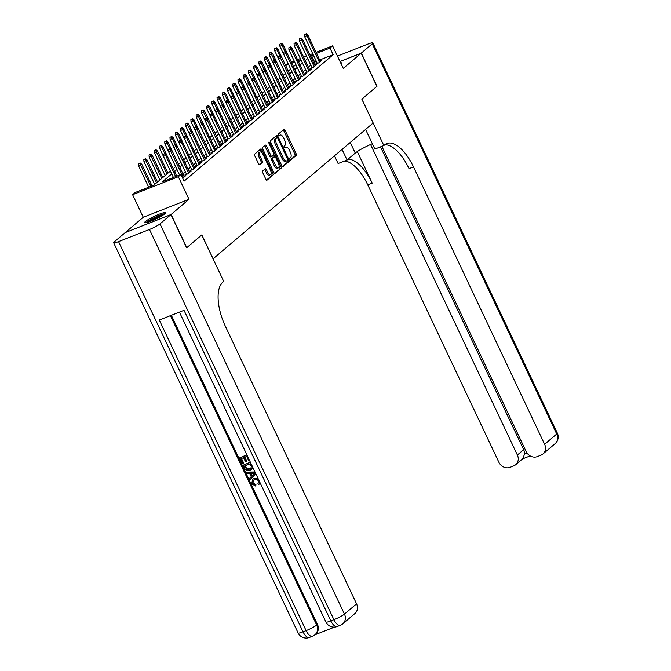 <?xml version="1.0" encoding="UTF-8"?>
<svg xmlns="http://www.w3.org/2000/svg" width="671" height="671" viewBox="0 0 671 671"><rect width="100%" height="100%" fill="white"/><g stroke="black" fill="none" stroke-linecap="round" stroke-linejoin="round"><path stroke-width="1.01" d="M289.956 159.438A1.015 0.453 68.5 0 0 290.686 160.075A1.015 0.453 68.5 0 0 290.744 160.042L296.196 155.412A1.451 0.646 68.5 0 0 296.096 153.676L285.016 130.224A1.451 0.646 68.5 0 0 283.967 129.31A1.451 0.646 68.5 0 0 283.883 129.36L278.431 133.99A1.015 0.453 68.5 0 0 278.499 135.206A1.015 0.453 68.5 0 0 279.237 135.844A1.015 0.453 68.5 0 0 279.295 135.81L280 135.215A4.655 2.063 68.5 0 1 280.268 135.047A4.655 2.063 68.5 0 1 283.615 137.991L284.538 139.945A4.655 2.063 68.5 0 1 284.865 145.506L284.16 146.102A1.015 0.453 68.5 0 0 284.227 147.318A1.015 0.453 68.5 0 0 284.957 147.964A1.015 0.453 68.5 0 0 285.016 147.93L285.729 147.326A4.655 2.063 68.5 0 1 285.989 147.167A4.655 2.063 68.5 0 1 289.335 150.103L290.258 152.057A4.655 2.063 68.5 0 1 290.593 157.618L289.88 158.222A1.015 0.453 68.5 0 0 289.956 159.438M164.672 213.915A11.558 1.552 -25.3 0 0 165.477 212.766A11.558 1.552 -25.3 0 0 156.788 215.206A11.558 1.552 -25.3 0 0 145.389 221.497A11.558 1.552 -25.3 0 0 144.584 222.646A11.558 1.552 -25.3 0 0 153.273 220.205A11.558 1.552 -25.3 0 0 164.672 213.915M341.237 64.106A11.558 1.552 -25.3 0 0 341.958 63.032A11.558 1.552 -25.3 0 0 340.667 62.906M262.68 170.988A1.451 0.646 68.5 0 0 262.78 172.724L265.892 179.308A1.451 0.646 68.5 0 0 266.932 180.222A1.451 0.646 68.5 0 0 267.016 180.172L273.08 175.039A1.451 0.646 68.5 0 0 272.971 173.294L261.891 149.843A1.451 0.646 68.5 0 0 260.843 148.928A1.451 0.646 68.5 0 0 260.759 148.979L254.703 154.12A1.451 0.646 68.5 0 0 254.804 155.857L258.561 163.799A1.451 0.646 68.5 0 0 259.61 164.722A1.451 0.646 68.5 0 0 259.694 164.672L262.286 162.474A1.451 0.646 68.5 0 0 262.185 160.73L260.314 156.796A3.892 1.719 68.5 0 1 260.264 152.007A3.892 1.719 68.5 0 1 263.066 154.464L270.363 169.897A3.892 1.719 68.5 0 1 270.413 174.686A3.892 1.719 68.5 0 1 267.612 172.229L266.395 169.654A1.451 0.646 68.5 0 0 265.355 168.74A1.451 0.646 68.5 0 0 265.271 168.79L262.68 170.988M125.393 232.527L171.097 214.485L186.781 247.666L201.812 234.909L213.11 258.805L373.126 123.036L361.828 99.149L376.867 86.391L361.183 53.21L343.267 68.4L332.606 45.838L329.989 48.06L333.126 54.695L184.089 181.145L180.952 174.502L178.343 176.725L132.606 194.707L135.223 192.493L153.76 185.196L170.392 171.088L159.639 148.341L159.522 146.244L161.283 145.313L159.522 146.244M171.097 214.485L189.004 199.287L178.343 176.725M281.854 165.762A1.451 0.646 68.5 0 0 282.902 166.685A1.451 0.646 68.5 0 0 282.986 166.626L289.042 161.493A1.451 0.646 68.5 0 0 288.941 159.757L277.853 136.305A1.451 0.646 68.5 0 0 276.804 135.383A1.451 0.646 68.5 0 0 276.72 135.433L270.665 140.575A1.451 0.646 68.5 0 0 270.765 142.311L281.854 165.762M281.057 168.262L275.001 173.403A1.451 0.646 68.5 0 1 274.917 173.454A1.451 0.646 68.5 0 1 273.869 172.531L262.789 149.088A1.451 0.646 68.5 0 1 262.688 147.343L265.28 145.146A1.451 0.646 68.5 0 1 265.364 145.095A1.451 0.646 68.5 0 1 266.404 146.018L270.899 155.521A1.451 0.646 68.5 0 0 271.948 156.444A1.451 0.646 68.5 0 0 272.032 156.393L273.751 154.934A1.451 0.646 68.5 0 0 273.651 153.198L268.97 143.292A1.015 0.453 68.5 0 1 268.954 142.042A1.015 0.453 68.5 0 1 269.683 142.68L280.956 166.525A1.451 0.646 68.5 0 1 281.057 168.262L274.439 173.311M361.183 53.21L340.021 61.531M317.048 62.848L315.58 64.089L318.675 62.873L321.812 60.214L320.084 60.893M311.822 67.285L310.354 68.526L313.441 67.31L316.586 64.651L314.85 65.33M306.588 71.722L305.129 72.963L308.215 71.747L311.352 69.088L309.625 69.767M301.363 76.159L299.895 77.4L302.99 76.184L306.127 73.525L304.391 74.204M296.129 80.595L294.67 81.837L297.756 80.621L300.893 77.962L299.165 78.641M290.904 85.032L289.436 86.274L292.531 85.058L295.668 82.399L293.932 83.078M285.67 89.469L284.21 90.711L287.297 89.495L290.434 86.836L288.706 87.515M280.444 93.906L278.977 95.148L282.072 93.932L285.209 91.273L283.481 91.952M275.211 98.343L273.751 99.585L276.838 98.369L279.975 95.71L278.247 96.389M269.985 102.78L268.517 104.022L271.612 102.806L274.749 100.147L273.022 100.826M264.76 107.217L263.292 108.459L266.379 107.243L269.516 104.584L267.788 105.263M259.526 111.654L258.058 112.896L261.153 111.68L264.29 109.021L262.562 109.7M254.301 116.091L252.833 117.333L255.919 116.117L259.056 113.458L257.329 114.137M249.067 120.528L247.607 121.77L250.694 120.554L253.831 117.895L252.103 118.574M243.841 124.965L242.374 126.207L245.46 124.991L248.605 122.332L246.869 123.011M238.608 129.402L237.148 130.644L240.235 129.428L243.372 126.769L241.644 127.448M233.382 133.839L231.914 135.081L235.009 133.864L238.146 131.206L236.41 131.885M228.148 138.276L226.689 139.518L229.776 138.301L232.912 135.643L231.185 136.322M222.923 142.713L221.455 143.955L224.55 142.738L227.687 140.08L225.951 140.759M217.689 147.15L216.23 148.392L219.316 147.175L222.453 144.517L220.725 145.196M212.464 151.587L210.996 152.829L214.091 151.612L217.228 148.954L215.5 149.633M207.23 156.024L205.771 157.266L208.857 156.049L211.994 153.391L210.266 154.07M202.005 160.461L200.537 161.703L203.632 160.486L206.769 157.828L205.041 158.507M196.779 164.898L195.311 166.14L198.398 164.923L201.535 162.256L199.807 162.944M191.545 169.335L190.086 170.577L193.173 169.36L196.309 166.693L194.582 167.381M186.32 173.772L184.852 175.014L187.939 173.797L191.084 171.13L189.348 171.818M182.713 178.234L185.85 175.567L184.122 176.255M333.126 54.695L319.656 59.996M316.318 61.304L313.651 62.78M310.824 65.179L308.417 67.217M305.59 69.616L303.191 71.654M300.365 74.053L297.958 76.091M295.131 78.49L292.732 80.528M289.906 82.927L287.498 84.965M284.68 87.364L282.273 89.402M279.446 91.801L277.039 93.839M274.221 96.238L271.814 98.276M268.987 100.675L266.58 102.713M263.762 105.112L261.355 107.15M258.528 109.549L256.129 111.587M253.303 113.986L250.895 116.024M248.069 118.423L245.67 120.461M242.843 122.852L240.436 124.898M237.609 127.289L235.211 129.335M232.384 131.726L229.977 133.772M227.15 136.163L224.751 138.209M221.925 140.6L219.518 142.646M216.699 145.037L214.292 147.083M211.466 149.474L209.058 151.52M206.24 153.911L203.833 155.957M201.006 158.348L198.599 160.394M195.781 162.785L193.374 164.831M190.547 167.222L188.148 169.26M185.322 171.659L182.915 173.697M189.004 199.287L143.275 217.27L125.368 232.468M143.275 217.27L132.606 194.707M285.418 65.053L287.985 63.384M171.726 173.898L162.416 181.799L180.952 174.502M313.181 54.67L310.514 56.146M307.687 58.545L305.28 60.583M302.453 62.982L300.054 65.02M297.228 67.419L294.821 69.457M291.994 71.856L289.595 73.894M286.769 76.293L284.361 78.331M281.543 80.721L279.136 82.768M276.309 85.158L273.902 87.205M271.084 89.595L268.677 91.642M265.85 94.032L263.443 96.079M260.625 98.469L258.218 100.516M255.391 102.906L252.984 104.953M250.166 107.343L247.758 109.39M244.932 111.78L242.533 113.827M239.706 116.217L237.299 118.264M234.473 120.654L232.074 122.701M229.247 125.091L226.84 127.129M224.013 129.528L221.615 131.566M218.788 133.965L216.381 136.003M213.563 138.402L211.155 140.44M208.329 142.839L205.922 144.877M203.103 147.276L200.696 149.314M197.87 151.713L195.462 153.751M192.644 156.15L190.237 158.188M187.41 160.587L185.011 162.625M182.185 165.024L179.778 167.062M176.951 169.461L174.552 171.499M329.989 48.06L316.519 53.353M291.331 62.068L294.175 60.952M297.505 59.644L300.348 58.52M303.686 57.211L306.53 56.096M309.868 54.779L312.703 53.663M316.041 52.355L332.606 45.838M300.826 59.526L297.983 60.642M294.644 61.958L291.801 63.074M288.463 64.391L285.628 65.506M173.219 168.689L175.626 166.651L164.865 143.904L164.756 141.807L166.517 140.876L164.756 141.807M178.452 164.252L180.851 162.214L170.099 139.467L169.981 137.37L171.742 136.439L169.981 137.37M183.678 159.815L186.085 157.777L175.324 135.03L175.215 132.933L176.968 132.002L175.215 132.933M188.912 155.378L191.31 153.34M194.137 150.941L196.544 148.903M199.362 146.504L201.77 144.466L191.009 121.719L190.899 119.623L192.661 118.692L190.899 119.623M204.596 142.067L207.004 140.029L196.242 117.282L196.133 115.186L197.886 114.263L196.133 115.186M209.822 137.63L212.229 135.592M215.055 133.194L217.463 131.155M220.281 128.757L222.688 126.718L211.927 103.98L211.818 101.875L213.579 100.952L211.818 101.875M225.515 124.32L227.922 122.281L217.161 99.543L217.043 97.438L218.805 96.515L217.043 97.438M230.74 119.883L233.147 117.844L222.386 95.106L222.277 93.009L224.039 92.078L222.277 93.009M235.974 115.446L238.373 113.407L227.62 90.669L227.503 88.572L229.264 87.641L227.503 88.572M241.199 111.009L243.607 108.97M246.433 106.572L248.832 104.533L238.079 81.795L237.962 79.698L239.723 78.767L237.962 79.698M251.659 102.135L254.066 100.096L243.305 77.358L243.196 75.261L244.949 74.33L243.196 75.261M256.892 97.698L259.291 95.659L248.53 72.921L248.421 70.824L250.182 69.893L248.421 70.824M262.118 93.269L264.525 91.222M267.343 88.832L269.75 86.785M272.577 84.395L274.984 82.348L264.223 59.61L264.106 57.513L265.867 56.582L264.106 57.513M277.802 79.958L280.21 77.911M283.036 75.521L285.443 73.474L274.682 50.736L274.565 48.639L276.326 47.708L274.565 48.639M288.262 71.084L290.669 69.038L279.908 46.299L279.799 44.202L281.56 43.271L279.799 44.202M293.495 66.647L295.894 64.601M298.721 62.21L301.128 60.164M314.582 61.984L311.445 55.349M285.989 147.167L284.756 147.654A4.655 2.063 68.5 0 0 284.529 147.779L285.729 147.326M280.268 135.047L279.027 135.534A4.655 2.063 68.5 0 0 278.809 135.659L280 135.215M290.258 159.891L294.963 155.898A1.451 0.646 68.5 0 0 294.863 154.162L283.774 130.711A1.451 0.646 68.5 0 0 283.204 129.931M275.907 138.176A1.015 0.453 68.5 0 0 275.84 138.192A1.015 0.453 68.5 0 0 275.781 138.226L275.043 138.855A4.655 2.063 68.5 0 0 275.37 144.416L282.021 158.49L283.254 158.004A4.655 2.063 68.5 0 0 286.601 160.939A4.655 2.063 68.5 0 0 286.869 160.78L287.616 160.143A1.015 0.453 68.5 0 0 287.54 158.926L277.811 138.343A1.015 0.453 68.5 0 0 277.081 137.706A1.015 0.453 68.5 0 0 277.022 137.74L276.62 136.792A1.451 0.646 68.5 0 0 276.049 136.012M282.424 166.542L287.8 161.979A1.451 0.646 68.5 0 0 287.7 160.235L287.641 160.117M275.043 138.855L277.022 137.74L275.781 138.226M276.276 138.369A4.655 2.063 68.5 0 0 276.603 143.929L283.254 158.004M282.021 158.49A4.655 2.063 68.5 0 0 285.368 161.426L286.601 160.939M271.847 156.46L270.799 156.88A1.451 0.646 68.5 0 1 270.715 156.93A1.451 0.646 68.5 0 1 269.667 156.007L265.171 146.496A1.451 0.646 68.5 0 0 264.6 145.716M273.894 154.691L274.842 156.687M279.052 165.603L279.723 167.012L280.956 166.525M275.563 165.393A3.892 1.719 68.5 0 0 278.364 167.851A3.892 1.719 68.5 0 0 278.314 163.061L275.739 157.626A1.451 0.646 68.5 0 0 274.699 156.704A1.451 0.646 68.5 0 0 274.615 156.754L272.896 158.213A1.451 0.646 68.5 0 0 272.996 159.958L275.563 165.393L274.33 165.88A3.892 1.719 68.5 0 0 277.123 168.337L278.364 167.851M273.558 157.173A1.451 0.646 68.5 0 0 273.458 157.19A1.451 0.646 68.5 0 0 273.374 157.24L274.615 156.754M274.33 165.88L271.763 160.436A1.451 0.646 68.5 0 1 271.654 158.7L273.374 157.24M279.824 168.748A1.451 0.646 68.5 0 0 279.723 167.012M270.413 174.686L269.18 175.173A3.892 1.719 68.5 0 1 266.379 172.715L265.162 170.14A1.451 0.646 68.5 0 0 264.592 169.36M260.264 152.007L259.031 152.493A3.892 1.719 68.5 0 0 259.081 157.274L260.314 156.796M259.132 164.58L261.044 162.961A1.451 0.646 68.5 0 0 260.944 161.216L259.081 157.274M261.665 152.485L260.65 150.329A1.451 0.646 68.5 0 0 260.088 149.549M266.462 180.088L271.839 175.525A1.451 0.646 68.5 0 0 271.738 173.781L271.101 172.439M281.56 43.271L283.078 44.622L282.13 45.427L284.982 51.449M281.032 43.716L282.13 45.427L279.908 46.299M283.078 44.622L286.861 52.64M305.75 33.995L304.517 34.481L305.75 33.995L306.857 35.706L307.796 34.9L320.344 61.455M319.404 62.252L306.857 35.706L304.626 36.578L317.316 63.409M304.517 34.481L304.626 36.578M307.796 34.9L306.278 33.55M146.63 222.613A9.998 1.342 154.7 0 1 154.959 217.555A9.998 1.342 154.7 0 1 164.152 214.326M162.307 215.576A9.26 1.241 -25.3 0 0 148.761 221.975M164.915 213.697A11.482 1.543 -25.3 0 0 154.875 217.379A11.482 1.543 -25.3 0 0 145.657 222.806M361.334 53.076L377.018 86.257L361.879 99.098L383.846 145.557L384.735 144.802A37.039 16.406 -111.5 0 1 386.865 143.519A37.039 16.406 -111.5 0 1 413.487 166.894L544.617 444.294L556.72 434.02L372.262 43.8L361.334 53.076L339.987 61.472M342.051 149.398L347.075 160.017L355.253 153.072A16.666 2.231 154.7 0 1 372.346 143.72M347.075 160.017L338.109 163.539L334.468 155.831M383.846 145.557L374.879 149.079L365.594 129.428M370.577 144.491L517.366 455.013A8.891 7.876 -130.3 0 1 515.697 464.701A8.891 7.876 -130.3 0 1 513.709 465.892L510.061 467.326A8.891 7.876 -130.3 0 1 498.888 462.277L367.758 184.877A37.039 16.406 -111.5 0 0 344.567 160.998M347.981 159.237A37.039 16.406 -111.5 0 1 372.204 183.124L357.291 151.571M372.262 43.8A8.891 1.191 -25.3 0 0 372.883 42.919A8.891 1.191 -25.3 0 0 367.985 44.06L337.438 56.07M381.858 146.337L526.139 451.558A8.891 7.876 -130.3 0 0 537.32 456.607L540.969 455.173A8.891 7.876 -130.3 0 0 542.948 453.99A8.891 7.876 -130.3 0 0 544.617 444.294M380.499 146.874L523.64 449.687A8.891 7.876 49.7 0 1 524.529 454.057L527.029 453.076M384.785 144.76A37.039 16.406 -111.5 0 1 409.042 168.639L413.487 166.894M515.697 464.701L522.902 458.587L524.529 454.057M253.353 480.361L253.009 483.07L255.928 484.571L255.794 486.148L251.784 483.866L252.506 479.48L254.317 478.306L258.083 478.515M252.506 479.48L254.317 478.306M260.13 482.843L258.679 484.772L257.924 483.732L258.503 481.132C257.471 479.497 256.112 479.052 254.435 479.782L253.126 480.528L253.009 483.07M255.794 473.676L249.931 479.698L249.369 478.507L251.222 476.704L249.612 473.307L246.903 473.298L246.341 472.107L254.988 471.981M255.819 473.726L249.931 479.698M249.612 460.608L248.832 460.918L246.71 456.423L244.429 457.32L246.408 461.505L245.552 461.841L243.573 457.656L241.006 458.67L243.221 463.367L242.365 463.703L239.614 457.882L246.886 454.829M244.923 457.127L246.819 461.153L246.408 461.505M241.493 458.469L243.64 463.007L243.221 463.367M171.34 315.303L317.442 624.382A8.891 7.876 49.7 0 1 315.773 634.078L314.993 634.741A8.891 7.876 -130.3 0 0 316.653 625.045L317.442 624.382M314.884 634.833L334.51 627.117M252.296 466.278L252.371 467.855L251.357 469.465L249.931 470.296C247.565 471.235 245.729 470.497 244.437 468.081L243.095 465.229L250.358 462.185M252.816 467.377L251.357 469.465M170.937 214.619L125.209 232.602L114.28 241.87A8.891 1.191 -25.3 0 0 113.659 242.759A8.891 1.191 -25.3 0 0 118.557 241.619L149.457 229.465A8.891 1.191 -25.3 0 0 160.008 223.888L170.937 214.619L186.622 247.8L201.761 234.951L223.72 281.409L222.831 282.164A37.039 16.406 68.5 0 0 225.448 326.441L356.569 603.841A8.891 7.876 49.7 0 1 354.909 613.537L342.806 623.804A8.891 7.876 -130.3 0 0 344.466 614.108L356.569 603.841M160.008 223.888L344.466 614.108A8.891 1.191 154.7 0 1 333.915 619.685L330.82 620.901L184.013 310.321L159.287 320.042L306.102 630.623L303.015 631.839A8.891 1.191 154.7 0 1 298.117 632.979L113.659 242.759M239.614 457.882L246.962 454.988M243.095 465.229L250.434 462.344M244.479 466.018L246.668 469.331L249.411 469.163L250.66 468.459L251.415 466.764L250.182 463.778L244.479 466.018M252.371 467.855L252.791 467.502M244.974 465.825L247.087 468.979L250.845 468.283M245.25 467.662L245.67 467.301M246.668 469.331L247.087 468.979M249.411 469.163L249.83 468.811M246.341 472.107L255.165 472.35M253.068 473.315L250.627 473.307L251.919 476.024L254.695 473.323L253.068 473.315M251.214 473.307L252.313 475.638M252.59 483.422L255.508 484.932L255.928 484.571M259.761 482.08L258.679 484.772M253.898 478.658L258.654 479.723M255.508 484.932L255.794 486.148M276.326 47.708L277.844 49.058L276.905 49.864L279.748 55.886M275.806 48.153L276.905 49.864L274.682 50.736M277.844 49.058L294.2 83.64M271.101 52.145L269.339 53.076L271.101 52.145L272.619 53.495L269.448 55.173L280.201 77.92M270.572 52.59L274.523 60.323M272.619 53.495L288.975 88.077M269.448 55.173L269.339 53.076M265.867 56.582L267.385 57.932L266.446 58.729L269.297 64.76M265.347 57.027L266.446 58.729L264.223 59.61M267.385 57.932L271.176 65.951M260.642 61.019L258.88 61.95L260.642 61.019L262.16 62.369L258.989 64.047L269.742 86.794M260.113 61.464L264.064 69.197M262.16 62.369L265.942 70.388M258.989 64.047L258.88 61.95M300.524 38.432L299.291 38.918L300.524 38.432L301.623 40.143L302.562 39.337L315.118 65.892M314.179 66.689L301.623 40.143L299.4 41.015L312.082 67.846M299.291 38.918L299.4 41.015M302.562 39.337L301.044 37.987M295.299 42.869L294.057 43.355L295.299 42.869L296.397 44.58L297.337 43.774L309.885 70.329M308.945 71.126L296.397 44.58L294.175 45.452L306.857 72.283M294.057 43.355L294.175 45.452M297.337 43.774L295.819 42.424M290.065 47.306L288.832 47.792L290.065 47.306L291.164 49.017L292.111 48.211L304.659 74.766M303.72 75.563L291.164 49.017L288.941 49.889L301.623 76.72M288.832 47.792L288.941 49.889M292.111 48.211L290.585 46.861M284.84 51.742L283.598 52.229L284.84 51.742L285.938 53.445L286.878 52.648L299.434 79.203M298.486 80L285.938 53.445L283.716 54.326L296.397 81.157M283.598 52.229L283.716 54.326M286.878 52.648L285.36 51.298M255.408 65.456L253.655 66.387L255.408 65.456L256.926 66.806L253.764 68.484L264.517 91.231M254.888 65.901L258.838 73.625M256.926 66.806L273.282 101.388M253.764 68.484L253.655 66.387M280.126 55.735L278.373 56.666L280.126 55.735L281.652 57.085L278.482 58.763L291.164 85.594M279.606 56.179L293.261 84.437M278.373 56.666L278.482 58.763M250.182 69.893L251.7 71.243L250.761 72.04L253.604 78.062M249.654 70.338L250.761 72.04L248.53 72.921M251.7 71.243L268.056 105.825M274.9 60.172L273.139 61.103L274.9 60.172L276.418 61.522L273.256 63.2L285.938 90.031M274.38 60.616L288.027 88.874M273.139 61.103L273.256 63.2M244.949 74.33L246.467 75.68L245.527 76.477L248.379 82.499M244.429 74.775L245.527 76.477L243.305 77.358M246.467 75.68L250.258 83.69M269.146 65.053L267.914 65.54L269.146 65.053L270.245 66.756L271.193 65.959L283.741 92.514M282.801 93.311L270.245 66.756L268.023 67.637L280.713 94.468M267.914 65.54L268.023 67.637M271.193 65.959L269.675 64.609M239.723 78.767L241.241 80.117L240.302 80.914L243.145 86.936M239.203 79.212L240.302 80.914L238.079 81.795M241.241 80.117L245.032 88.127M263.921 69.49L262.68 69.977L263.921 69.49L265.02 71.193L265.959 70.396L278.515 96.951M277.576 97.748L265.02 71.193L262.797 72.074L275.479 98.905M262.68 69.977L262.797 72.074M265.959 70.396L264.441 69.046M234.489 83.204L232.736 84.135L234.489 83.204L236.016 84.554L232.845 86.232L243.598 108.979M233.969 83.649L237.92 91.373M236.016 84.554L239.799 92.564M232.845 86.232L232.736 84.135M259.216 73.483L257.454 74.414L259.216 73.483L260.734 74.833L257.563 76.511L270.254 103.342M258.687 73.927L272.342 102.185M257.454 74.414L257.563 76.511M229.264 87.641L230.782 88.991L229.843 89.788L232.686 95.81M228.744 88.086L229.843 89.788L227.62 90.669M230.782 88.991L234.573 97.001M253.982 77.92L252.229 78.851L253.982 77.92L255.5 79.27L252.338 80.948L265.02 107.779M253.462 78.364L267.117 106.622M252.229 78.851L252.338 80.948M224.039 92.078L225.557 93.428L224.609 94.225L227.461 100.247M223.51 92.523L224.609 94.225L222.386 95.106M225.557 93.428L241.912 128.01M248.228 82.801L246.995 83.288L248.228 82.801L249.335 84.504L250.275 83.707L262.822 110.262M261.883 111.059L249.335 84.504L247.104 85.385L259.794 112.216M246.995 83.288L247.104 85.385M250.275 83.707L248.756 82.357M218.805 96.515L220.323 97.865L219.383 98.662L222.227 104.684M218.285 96.959L219.383 98.662L217.161 99.543M220.323 97.865L236.678 132.447M243.003 87.238L241.77 87.725L243.003 87.238L244.101 88.941L245.041 88.144L257.597 114.699M256.657 115.496L244.101 88.941L241.879 89.822L254.561 116.653M241.77 87.725L241.879 89.822M245.041 88.144L243.523 86.794M213.579 100.952L215.097 102.302L214.158 103.099L217.001 109.121M213.051 101.396L214.158 103.099L211.927 103.98M215.097 102.302L218.88 110.312M237.769 91.675L236.536 92.162L237.769 91.675L238.876 93.378L239.815 92.581L252.363 119.136M251.424 119.933L238.876 93.378L236.645 94.259L249.335 121.09M236.536 92.162L236.645 94.259M239.815 92.581L238.297 91.231M208.346 105.389L206.584 106.312L208.346 105.389L209.864 106.739L206.702 108.408L217.454 131.164M207.825 105.825L211.768 113.558M209.864 106.739L213.655 114.749M206.702 108.408L206.584 106.312M232.543 96.112L231.31 96.59L232.543 96.112L233.642 97.815L234.59 97.018L247.138 123.573M246.198 124.37L233.642 97.815L231.42 98.696L244.101 125.527M231.31 96.59L231.42 98.696M234.59 97.018L233.063 95.668M203.12 109.826L201.359 110.749L203.12 109.826L204.638 111.176L201.468 112.845L212.221 135.601M202.592 110.262L206.542 117.995M204.638 111.176L220.994 145.758M201.468 112.845L201.359 110.749M227.838 100.105L226.077 101.027L227.838 100.105L229.356 101.455L226.194 103.133L238.876 129.964M227.318 100.549L240.964 128.807M226.077 101.027L226.194 103.133M197.886 114.263L199.404 115.613L198.465 116.41L201.317 122.432M197.366 114.699L198.465 116.41L196.242 117.282M199.404 115.613L203.196 123.623M222.604 104.542L220.851 105.464L222.604 104.542L224.131 105.892L220.96 107.561L233.642 134.401M222.084 104.978L235.739 133.244M220.851 105.464L220.96 107.561M192.661 118.692L194.179 120.05L193.24 120.847L196.083 126.869M192.132 119.136L193.24 120.847L191.009 121.719M194.179 120.05L210.535 154.632M216.859 109.415L215.617 109.901L216.859 109.415L217.958 111.126L218.897 110.329L231.453 136.884M230.505 137.681L217.958 111.126L215.735 111.998L228.417 138.838M215.617 109.901L215.735 111.998M218.897 110.329L217.379 108.979M187.427 123.129L185.674 124.06L187.427 123.129L188.945 124.487L185.783 126.156L196.536 148.912M186.907 123.573L190.858 131.306M188.945 124.487L192.736 132.497M185.783 126.156L185.674 124.06M211.625 113.852L210.392 114.338L211.625 113.852L212.724 115.563L213.672 114.766L226.219 141.321M225.28 142.118L212.724 115.563L210.501 116.435L223.191 143.275M210.392 114.338L210.501 116.435M213.672 114.766L212.153 113.416M182.202 127.565L180.44 128.496L182.202 127.565L183.72 128.924L180.558 130.593L191.31 153.349M181.682 128.01L185.624 135.743M183.72 128.924L187.511 136.934M180.558 130.593L180.44 128.496M206.92 117.844L205.158 118.775L206.92 117.844L208.438 119.203L205.276 120.872L217.958 147.712M206.4 118.289L220.046 146.555M205.158 118.775L205.276 120.872M176.968 132.002L178.494 133.361L177.547 134.158L180.398 140.18M176.448 132.447L177.547 134.158L175.324 135.03M178.494 133.361L182.277 141.371M201.166 122.726L199.933 123.212L201.166 122.726L202.273 124.437L203.212 123.64L215.76 150.195M214.821 150.992L202.273 124.437L200.042 125.309L212.732 152.149M199.933 123.212L200.042 125.309M203.212 123.64L201.694 122.281M171.742 136.439L173.261 137.798L172.321 138.595L175.165 144.617M171.222 136.884L172.321 138.595L170.099 139.467M173.261 137.798L189.616 172.38M196.46 126.718L194.699 127.649L196.46 126.718L197.979 128.077L194.816 129.746L207.498 156.586M195.94 127.163L209.595 155.429M194.699 127.649L194.816 129.746M166.517 140.876L168.035 142.235L167.087 143.032L169.939 149.054M165.989 141.321L167.087 143.032L164.865 143.904M168.035 142.235L184.391 176.817M190.707 131.6L189.474 132.086L190.707 131.6L191.814 133.311L192.753 132.514L205.301 159.069M204.361 159.866L191.814 133.311L189.583 134.183L202.273 161.023M189.474 132.086L189.583 134.183M192.753 132.514L191.235 131.155M161.283 145.313L162.801 146.672L161.862 147.469L164.705 153.491M160.763 145.758L161.862 147.469L159.639 148.341M162.801 146.672L166.593 154.682M185.481 136.037L184.248 136.523L185.481 136.037L186.58 137.748L187.519 136.951L200.075 163.506M199.136 164.303L186.58 137.748L184.357 138.62L197.039 165.46M184.248 136.523L184.357 138.62M187.519 136.951L186.001 135.592M156.058 149.75L154.296 150.681L156.058 149.75L157.576 151.109L154.405 152.778L165.158 175.525M155.529 150.195L167.045 173.932M157.576 151.109L167.985 173.135M154.405 152.778L154.296 150.681M180.247 140.474L179.014 140.96L180.247 140.474L181.355 142.185L182.294 141.388L194.842 167.943M193.902 168.74L181.355 142.185L179.123 143.057L191.814 169.897M179.014 140.96L179.123 143.057M182.294 141.388L180.776 140.029M150.824 154.187L149.063 155.118L150.824 154.187L152.342 155.546L149.18 157.215L159.933 179.962M150.304 154.632L161.812 178.369M152.342 155.546L162.759 177.572M149.18 157.215L149.063 155.118M175.542 144.466L173.789 145.397L175.542 144.466L177.06 145.825L173.898 147.494L186.58 174.334M175.022 144.911L188.677 173.177M173.789 145.397L173.898 147.494M145.599 158.624L143.837 159.555L145.599 158.624L147.117 159.983L143.946 161.652L154.699 184.399M145.07 159.069L156.586 182.806M147.117 159.983L157.526 182.009M143.946 161.652L143.837 159.555M170.317 148.903L168.555 149.834L170.317 148.903L171.835 150.262L168.673 151.931L179.593 175.039M169.797 149.348L183.443 177.614M168.555 149.834L168.673 151.931M140.365 163.061L138.612 163.992L140.365 163.061L141.883 164.42L138.721 166.089L148.694 187.192M139.845 163.506L150.916 186.32M141.883 164.42L152.032 185.884M138.721 166.089L138.612 163.992M164.563 153.785L163.33 154.271L164.563 153.785L165.662 155.496L166.609 154.699L176.75 176.163M175.643 176.599L165.662 155.496L163.439 156.368L173.412 177.471M163.33 154.271L163.439 156.368M166.609 154.699L165.083 153.34M283.774 130.711L285.016 130.224M294.863 154.162L296.096 153.676M294.963 155.898L296.196 155.412M276.62 136.792L277.853 136.305M287.7 160.235L288.941 159.757M287.8 161.979L289.042 161.493M275.37 144.416L276.603 143.929M265.171 146.496L266.404 146.018M269.667 156.007L270.899 155.521M268.853 143.007L269.683 142.68M271.654 158.7L272.896 158.213M271.763 160.436L272.996 159.958M265.162 170.14L266.395 169.654M266.379 172.715L267.612 172.229M260.944 161.216L262.185 160.73M261.044 162.961L262.286 162.474M260.65 150.329L261.891 149.843M271.738 173.781L272.971 173.294M271.839 175.525L273.08 175.039M372.204 183.124L367.758 184.877M517.366 455.013L523.64 449.687M556.72 434.02A8.891 7.876 49.7 0 1 555.06 443.716A8.891 8.891 0 0 0 557.341 433.139A8.891 1.191 154.7 0 1 556.72 434.02M350.237 142.453L355.253 153.072M118.557 241.619L303.015 631.839A8.891 3.942 68.5 0 0 309.406 637.45L312.493 636.234A8.891 3.942 -111.5 0 1 306.102 630.623A8.891 1.191 154.7 0 0 316.653 625.045L170.417 315.664M179.425 312.124L325.921 622.042A8.891 1.191 154.7 0 0 330.82 620.901A8.891 3.942 68.5 0 0 337.211 626.513L340.306 625.297A8.891 3.942 -111.5 0 1 333.915 619.685L149.457 229.465M275.84 138.192L277.081 137.706M270.715 156.93L271.948 156.444M273.458 157.19L274.699 156.704M542.948 453.99L555.06 443.716M557.341 433.139L372.883 42.919M522.533 458.905L530.14 455.911M325.921 622.042A8.891 8.891 0 0 0 337.211 626.513M340.306 625.297A8.891 8.891 0 0 0 342.806 623.804M298.117 632.979A8.891 8.891 0 0 0 309.406 637.45M312.493 636.234A8.891 8.891 0 0 0 314.993 634.741"/></g></svg>
